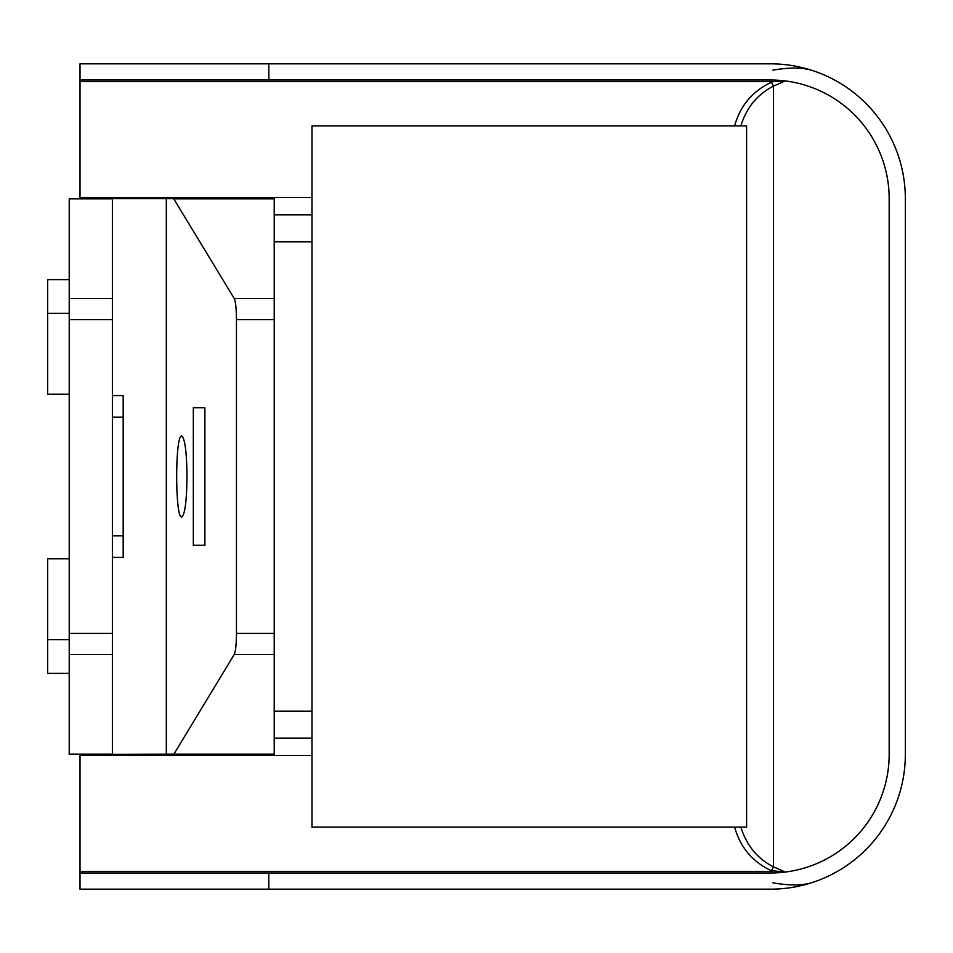 <?xml version="1.0" encoding="UTF-8"?>
<svg xmlns="http://www.w3.org/2000/svg" width="953" height="953" viewBox="0 0 953 953"><rect width="100%" height="100%" fill="white"/><g stroke="black" fill="none" stroke-linecap="round" stroke-linejoin="round"><path stroke-width="1.43" d="M173.672 754.311L274.214 754.311L274.214 198.689L173.672 198.689L234.235 298.492C235.617 301.541 236.356 308.569 236.451 319.589L236.451 633.411C236.356 644.431 235.617 651.459 234.235 654.508L173.899 754.133L112.383 754.311L112.383 198.689L173.672 198.689M734.656 125.867C740.183 105.759 752.382 91.25 771.239 82.351L772.895 81.624L770.489 81.601L80.016 81.601L80.016 198.689L69.224 198.689L69.224 754.311L112.383 754.311M69.224 558.768L47.65 558.768L47.65 673.39L69.224 673.39M69.224 279.61L47.65 279.61L47.65 394.232L69.224 394.232M112.383 557.41L123.175 557.41L123.175 395.59L112.383 395.59M112.383 535.836L123.175 535.836M112.383 417.164L123.175 417.164M311.976 711.152L274.214 711.152M311.976 241.848L274.214 241.848M204.895 407.717L193.328 407.717L204.895 407.717L204.895 545.283L193.328 545.283L193.328 407.717M187.014 476.5C186.693 501.028 184.942 514.513 181.749 516.955C174.995 518.909 174.995 434.091 181.749 436.045C184.942 438.487 186.693 451.972 187.014 476.5M204.895 545.283L193.328 545.283M166.322 198.689L166.322 754.311M69.224 198.689L112.383 198.689M746.604 125.867L746.604 827.133L311.976 827.133L311.976 125.867L746.604 125.867M740.874 827.133C746.544 845.43 757.385 858.665 773.431 866.837A5.396 2.025 -66.1 0 1 771.239 870.649C752.382 861.75 740.183 847.241 734.656 827.133M771.239 82.351A5.396 2.025 -113.9 0 1 773.431 86.163C757.385 94.335 746.544 107.57 740.874 125.867M274.214 738.122L311.976 738.122M80.016 81.601L80.016 80.016L770.489 80.016A118.672 118.672 0 0 1 889.173 198.689L889.173 754.311A118.672 118.672 0 0 1 770.489 872.984L80.016 872.984L80.016 889.173L770.489 889.173A134.861 134.861 0 0 0 905.35 754.311L905.35 198.689A134.861 134.861 0 0 0 770.489 63.827L80.016 63.827L80.016 80.016M80.016 872.984L80.016 754.311M311.976 214.878L274.214 214.878M772.895 81.624L785.236 80.934L773.431 86.163L773.431 866.837L785.236 872.066L771.239 870.649M772.895 882.823C789.823 885.802 803.224 885.623 813.1 882.264M772.895 70.177C789.823 67.198 803.224 67.377 813.1 70.736M173.899 754.133L274.214 754.133M234.235 654.508L274.214 654.508M236.451 633.411L274.214 633.411M236.451 319.589L274.214 319.589M234.235 298.492L274.214 298.492M173.899 198.867L274.214 198.867M69.224 633.411L112.383 633.411M69.224 654.508L112.383 654.508M69.224 754.133L112.383 754.133M69.224 319.589L112.383 319.589M69.224 298.492L112.383 298.492M69.224 198.867L112.383 198.867M80.016 871.399L772.895 871.376M311.976 755.503L80.016 755.503M80.016 197.497L311.976 197.497M770.489 81.601L770.489 80.016M770.489 872.984L770.489 871.399M268.817 889.173L268.817 872.984M268.817 80.016L268.817 63.827M69.224 639.677L47.65 639.677M69.224 313.323L47.65 313.323"/></g></svg>

